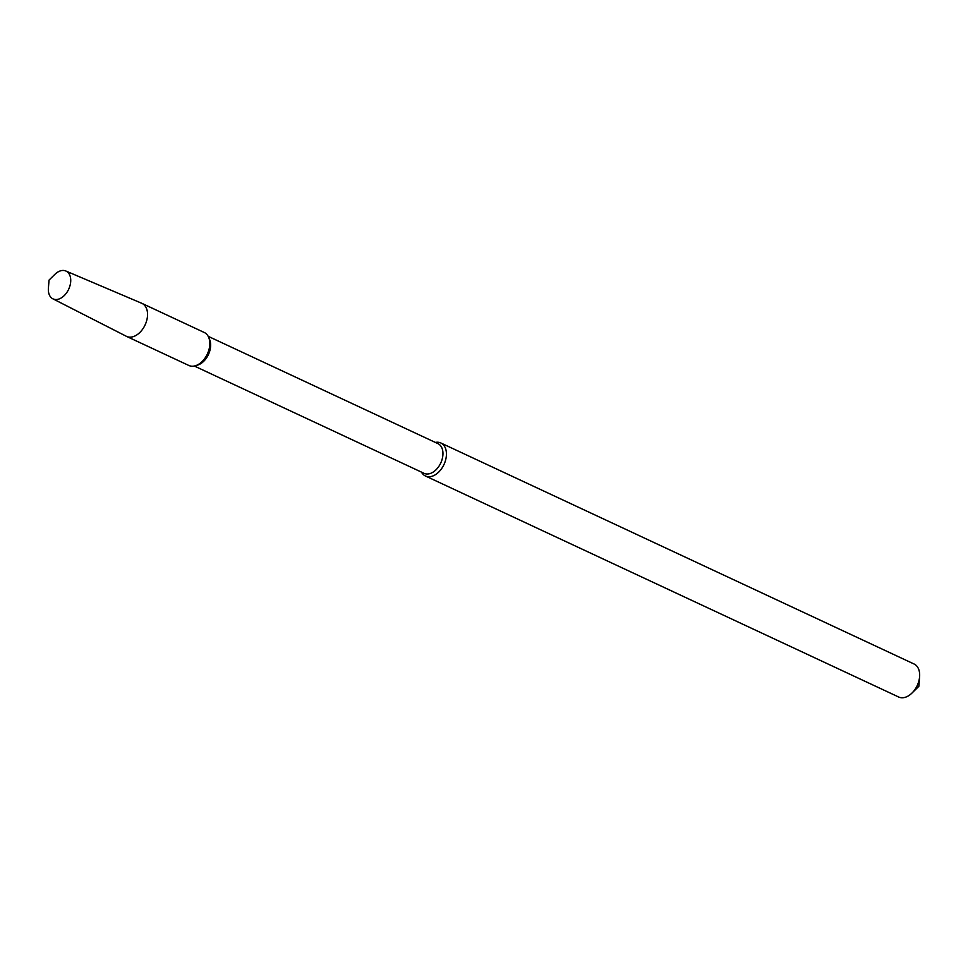 <?xml version="1.0" encoding="UTF-8"?>
<svg xmlns="http://www.w3.org/2000/svg" width="968" height="968" viewBox="0 0 968 968"><rect width="100%" height="100%" fill="white"/><g stroke="black" fill="none" stroke-linecap="round" stroke-linejoin="round"><path stroke-width="1.45" d="M919.6 676.753L918.838 686.324L911.977 693.064A18.21 11.943 115 0 0 918.148 683.287A18.21 11.943 -65 0 0 919.6 676.753A18.21 11.943 -65 0 0 914.082 664.012L440.851 442.981A18.21 11.943 -65 0 0 435.37 442.424M421.491 472.13A18.21 11.943 -65 0 0 425.436 475.99A18.21 11.943 -65 0 0 444.917 462.256A18.21 11.943 -65 0 0 440.851 442.981M911.977 693.064A18.21 11.943 115 0 1 898.667 697.008L425.436 475.99M208.18 336.319L437.923 443.622A16.396 10.757 -65 0 1 441.589 460.974A16.396 10.757 115 0 1 424.057 473.328L194.314 366.025M208.628 337.239A18.21 11.943 -65 0 1 208.302 351.735A18.21 11.943 115 0 1 195.294 365.783L197.581 365.105A16.396 10.757 115 0 0 209.282 352.473A16.396 10.757 -65 0 0 209.572 339.417L208.628 337.239A18.21 11.943 -65 0 0 204.236 332.472L141.969 303.383A18.21 11.943 -65 0 0 141.727 303.274L65.824 270.992A15.355 10.067 -65 0 0 54.825 274.404L49.041 280.091L48.4 288.161A15.355 10.067 115 0 0 52.841 298.797L126.312 336.271A18.21 11.943 115 0 0 126.554 336.392A18.21 11.943 115 0 0 146.035 322.659A18.21 11.943 -65 0 0 141.969 303.383M195.294 365.783A18.21 11.943 115 0 1 188.821 365.468L126.554 336.392M65.824 270.992A15.355 10.067 -65 0 1 69.466 287.327A15.355 10.067 115 0 1 52.841 298.797"/></g></svg>
